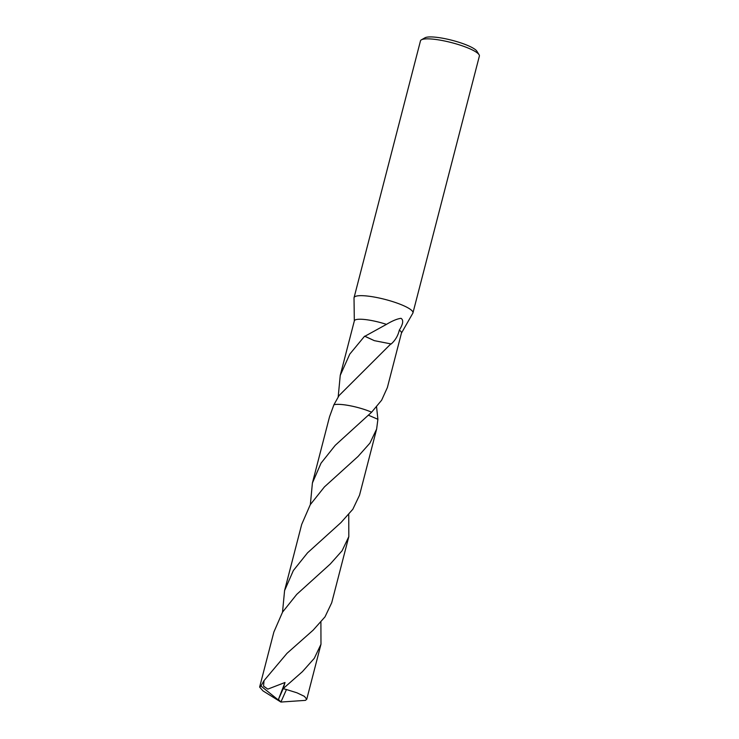 <?xml version="1.0" encoding="UTF-8"?>
<svg xmlns="http://www.w3.org/2000/svg" width="739" height="739" viewBox="0 0 739 739"><rect width="100%" height="100%" fill="white"/><g stroke="black" fill="none" stroke-linecap="round" stroke-linejoin="round"><path stroke-width="1.11" d="M401.434 333.141L412.824 313.207A30.419 6.06 -165.5 0 0 412.953 312.893L479.371 56.072A30.419 6.06 -165.5 0 0 479.066 54.723A30.419 6.06 -165.5 0 0 456.822 44.091A30.419 6.06 -165.5 0 0 426.024 38.881A30.419 6.06 -165.5 0 0 421.406 39.814A30.419 6.06 -165.5 0 0 420.482 40.848L354.055 297.66A30.419 6.06 -165.5 0 0 354.018 297.993L354.323 320.957M412.953 312.893A30.419 6.06 -165.5 0 0 393.305 301.808A30.419 6.06 -165.5 0 0 359.607 295.692A30.419 6.06 -165.5 0 0 354.055 297.66M479.066 54.723L476.895 51.213A27.371 5.459 -165.5 0 0 456.878 41.643A27.371 5.459 -165.5 0 0 429.165 36.95A27.371 5.459 -165.5 0 0 424.999 37.791L421.406 39.814M310.352 504.571L312.412 482.973L321.04 463.15L335.238 445.331L371.615 412.205A24.341 4.85 -165.5 0 0 369.712 411.411A24.341 4.85 -165.5 0 0 336.772 404.381M364.9 336.263L386.46 324.375C392.372 320.828 397.222 318.814 401 318.324C403.706 320.005 403.152 323.941 399.328 330.13A24.332 4.85 -165.5 0 1 401.471 333.012L387.365 387.559L381.629 400.215L371.615 412.205A24.332 4.85 -165.5 0 0 336.781 404.372A24.332 4.85 -165.5 0 0 333.899 404.787L329.511 416.842L312.412 482.973M399.328 330.13C397.998 335.746 395.273 340.374 391.134 344.023A24.332 4.85 -165.5 0 0 390.848 343.894L339.053 395.577L333.899 404.787A24.341 4.85 -165.5 0 1 369.712 411.411M376.567 406.875L377.897 419.299L376.641 429.026L369.943 443.104L358.073 456.434L324.403 486.927L310.288 504.663L301.688 524.441L284.58 590.6L293.346 570.545L307.553 552.818L340.965 522.584L352.845 509.236L359.542 495.158L376.641 429.026M338.185 396.945L340.245 375.375L349.778 354.11L364.595 336.199A24.332 4.85 14.5 0 1 364.918 336.254L374.313 340.651L364.595 336.199M386.46 324.375A24.332 4.85 -165.5 0 0 358.794 319.257A24.332 4.85 -165.5 0 0 354.351 320.828L340.245 375.375M374.331 340.651L390.848 343.894M320.902 622.109L320.975 644.26L314.269 658.347L302.408 671.668L283.24 688.554L278.243 699.925L260.941 686.023L264.026 680.637L287 653.331L313.133 630.173L325.012 616.853L331.7 602.784L348.817 536.625L342.083 550.767L330.241 564.051L296.745 594.368L282.557 612.114L273.855 632.076L259.629 687.094L260.941 686.023M278.483 699.445L280.894 702.05L286.464 689.533A24.332 4.85 -165.5 0 0 283.194 688.674M286.464 689.533L296.939 692.803L304.385 696.341L306.74 699.279L305.429 700.369L280.894 702.05L263.019 690.919L259.629 687.094M282.52 612.178L284.58 590.6M348.743 514.492L348.817 536.625M283.24 688.554L285.014 682.485L267.823 689.127L263.555 686.115L264.026 680.637M368.502 415.235L377.897 419.299M278.243 699.925L285.014 682.485M306.74 699.279L320.975 644.26M282.132 690.171L282.751 689.533"/></g></svg>
